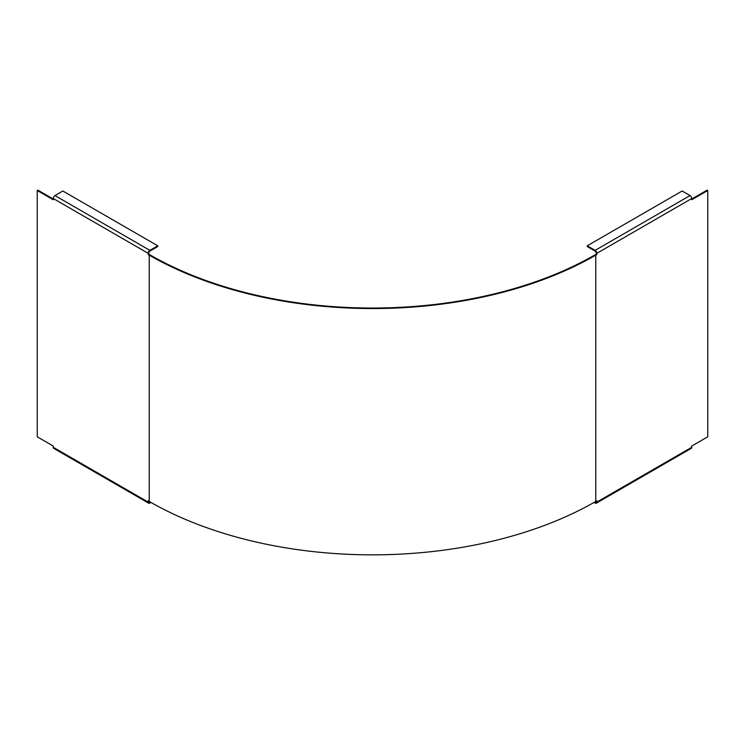 <?xml version="1.0" encoding="UTF-8"?>
<svg xmlns="http://www.w3.org/2000/svg" width="745" height="745" viewBox="0 0 745 745"><rect width="100%" height="100%" fill="white"/><g stroke="black" fill="none" stroke-linecap="round" stroke-linejoin="round"><path stroke-width="1.12" d="M691.751 199.008L707.107 190.143L707.75 190.515L707.75 436.812L691.751 446.05L691.751 447.279A2.412 1.397 60 0 1 691.258 448.378L596.335 503.182A2.412 1.397 -120 0 0 596.838 502.074L596.838 500.845L595.767 501.46A315.75 182.292 0 0 1 149.233 501.46L148.162 500.845L148.162 502.074A2.412 1.397 120 0 0 148.665 503.182A2.412 1.397 120 0 0 149.875 503.061L150.946 502.447M691.751 198.515L596.838 253.319A2.412 1.397 -120 0 0 595.125 250.367L587.237 245.803L682.15 191.009L690.047 195.562A2.412 1.397 60 0 1 691.751 198.515L691.751 199.753L707.75 190.515M157.763 245.803L149.875 250.367A2.412 1.397 120 0 0 148.162 253.319L53.249 198.515A2.412 1.397 -60 0 1 54.953 195.562L62.85 191.009L157.763 245.803L157.763 246.548L149.875 251.102A1.509 0.875 120 0 0 148.804 252.946L148.804 254.185L149.875 254.799A314.846 181.771 0 0 0 595.125 254.799L596.838 254.548L595.767 255.162L595.767 501.46M148.804 254.185L148.162 254.548L149.233 255.162A315.75 182.292 0 0 0 595.767 255.162M53.249 199.008L37.893 190.143L37.25 190.515L37.25 436.812L53.249 446.05L53.249 447.279L148.162 502.074M596.838 253.319L596.838 254.548M587.237 245.803L587.237 246.548L595.125 251.102A1.509 0.875 -120 0 1 596.196 252.946L596.196 254.185M596.196 501.711L595.125 502.326A1.509 0.875 -120 0 0 595.879 502.4A1.509 0.875 -120 0 0 596.196 501.711L596.196 501.217M148.804 501.711A1.509 0.875 120 0 0 149.121 502.4A1.509 0.875 120 0 0 149.875 502.326L148.804 501.217M148.162 253.319L148.162 254.548M53.249 198.515L53.249 199.753L37.25 190.515M148.665 503.182L53.742 448.378A2.412 1.397 -60 0 1 53.249 447.279M594.054 502.447L595.125 503.061A2.412 1.397 -120 0 0 596.335 503.182M596.838 502.074L691.751 447.279M149.233 255.162L149.233 501.46M149.875 250.367L54.953 195.562M690.047 195.562L595.125 250.367"/></g></svg>
